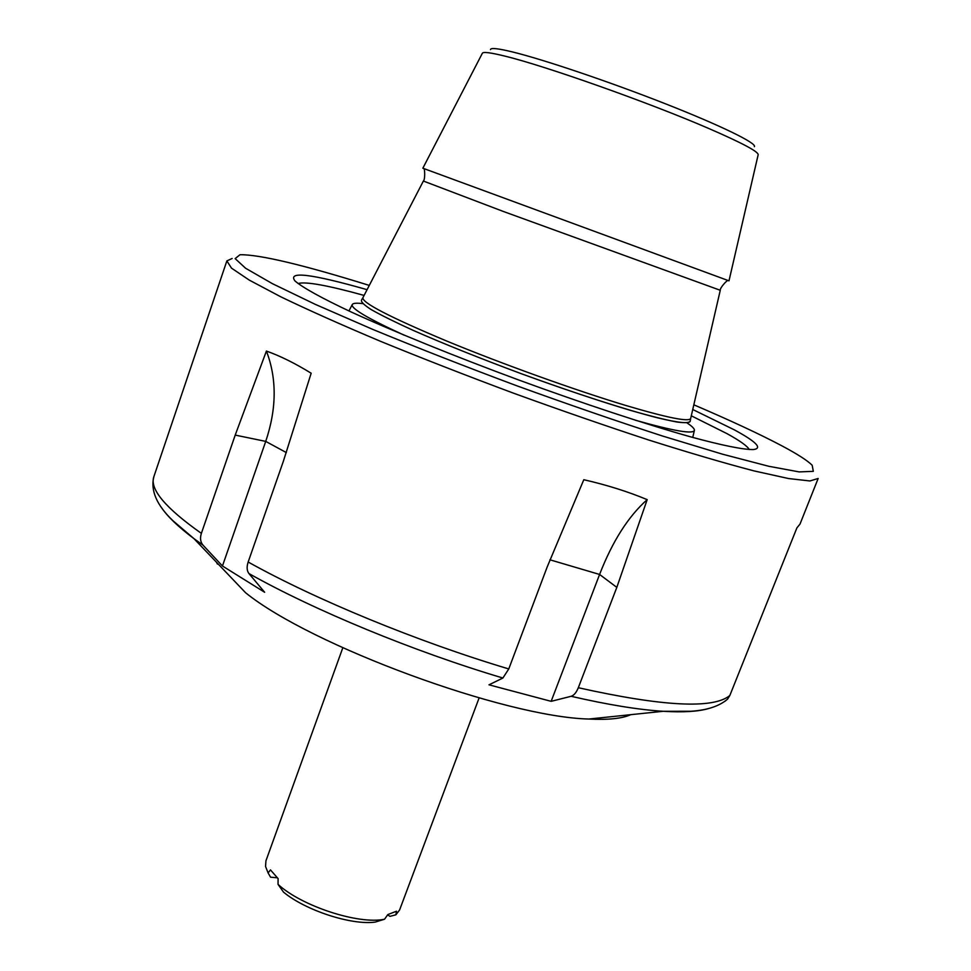 <?xml version="1.0" encoding="UTF-8"?>
<svg xmlns="http://www.w3.org/2000/svg" width="971" height="971" viewBox="0 0 971 971"><rect width="100%" height="100%" fill="white"/><g stroke="black" fill="none" stroke-linecap="round" stroke-linejoin="round"><path stroke-width="1.46" d="M749.272 449.549C747.342 446.065 739.975 440.798 727.17 433.734L691.279 415.794M364.101 295.415C327.579 285.316 305.574 281.359 298.073 283.532M367.074 289.674C311.46 273.834 287.416 270.909 294.941 280.898C302.224 287.307 321.061 297.842 350.859 311.837C393 331.22 454.027 356.066 518.72 379.989C583.486 403.705 646.067 424.327 690.721 436.877C722.485 445.531 743.652 449.731 753.362 449.561C762.769 448.396 756.445 441.829 734.379 429.874L692.736 409.495M232.154 258.48L226.862 260.92L231.511 268.142L249.341 280.146L280.716 296.774C308.159 309.992 341.489 324.872 380.705 341.391C422.591 358.517 466.966 375.826 513.829 393.291C560.837 410.357 605.843 425.941 648.834 440.045C689.41 452.874 724.439 463.155 753.909 470.874L788.573 478.545L809.935 480.961L818.152 478.472L800.007 524.073L796.888 527.908L729.828 695.503L727.558 699.144L724.876 701.353M369.283 285.401C302.564 264.67 259.463 254.451 239.995 254.73L235.14 258.614L245.59 268.239L272.378 283.653L315.369 304.396L372.9 329.46C417.518 347.861 465.425 366.601 516.608 385.718C567.986 404.337 616.609 421.111 662.513 436.015L722.57 454.21L768.753 466.274L799.145 471.906L813.334 471.348L812.169 465.243C807.362 460.472 797.24 453.979 781.789 445.786C759.48 434.001 730.156 420.346 693.816 404.81M551.152 701.329L571.118 696.292C573.958 695.406 576.349 692.541 578.315 687.723L616.816 587.382L647.184 499.64C627.982 491.629 606.863 484.99 583.802 479.71L547.195 566.943L508.768 668.946L502.893 678.025L488.996 684.822L551.152 701.329L599.593 574.456C612.422 541.369 628.286 516.426 647.184 499.64M264.658 592.274L248.94 573.558C246.84 570.778 246.573 566.93 248.163 562.015L283.301 461.456L311.169 373.216C294.929 363.251 280.012 355.859 266.406 351.065L235.213 435.093L201.373 533.37C199.868 538.177 200.414 542.121 203.036 545.18L222.456 565.996L264.658 592.274M217.407 564.054L216.484 562.245M630.762 714.668C622.168 718.576 608.198 720.033 588.839 719.038C504.738 716.999 310.951 645.691 245.578 592.735L193.994 538.674C177.996 526.634 167.048 516.111 161.162 507.093M222.456 565.996L265.726 441.392C276.735 408.682 276.966 378.569 266.406 351.065M404.057 335.141C367.39 318.306 350.155 308.062 352.352 304.384C353.323 303.146 356.758 302.891 362.681 303.607M361.649 299.833C360.52 301.532 363.724 304.797 371.25 309.615C381.312 315.32 395.415 322.287 413.561 330.541C444.22 344.013 480.062 358.384 521.063 373.629C562.173 388.594 598.767 400.877 630.847 410.49C650.012 415.964 665.269 419.788 676.629 421.972C685.49 423.174 690.041 422.773 690.284 420.746C690.527 424.072 679.591 423.089 657.488 417.809C625.664 409.701 574.674 393.243 521.063 373.629C480.062 358.384 444.22 344.013 413.561 330.541C395.415 322.287 381.312 315.32 371.25 309.615C363.724 304.797 360.52 301.532 361.649 299.833L362.778 297.976M687.067 422.955C692.032 426.245 694.483 428.672 694.411 430.226C693.707 434.462 673.935 431.1 635.107 420.152M277.221 877.784L270.545 877.189L268.105 872.929L270.472 869.895L278.094 878.609L278.046 884.375L283.508 892.118C305.404 910.385 351.453 925.387 375.182 922.098L384.54 919.234C358.76 924.793 301.58 906.161 278.046 884.375M384.54 919.234L387.842 914.561L396.496 911.223L395.877 914.816L390.026 916.333L387.599 914.925M479.116 697.931L399.591 909.985L395.877 914.816M268.105 872.929L265.544 866.435L265.945 860.804L342.812 647.778M490.476 49.582C490.731 47.652 498.038 48.429 512.372 51.912C543.542 59.51 609.181 81.673 665.086 103.654C721.125 125.672 757.162 143.368 754.37 146.682M728.056 280.498L728.99 280.837L758.145 154.838C758.824 151.816 742.123 142.931 708.053 128.184C648.373 102.368 545.071 65.822 504.871 56.112C490.404 52.531 482.89 51.609 482.32 53.344L422.858 168.201L423.781 168.541C424.885 168.566 425.249 179.708 423.38 181.043L503.306 211.447L720.264 290.28C719.705 288.047 727.206 279.806 728.056 280.498L423.781 168.541M708.563 708.551C698.234 711.585 683.099 712.496 663.169 711.294C638.42 709.728 607.737 704.728 571.118 696.292M502.893 678.025C413.597 651.456 314.483 610.443 248.94 573.558M203.036 545.18L193.994 538.674L172.862 520.65C156.683 505.138 150.347 490.464 153.879 476.627C149.413 488.935 165.252 507.845 201.373 533.37M248.163 562.015C315.332 599.532 417.202 641.564 508.768 668.946M578.315 687.723C662.805 706.548 713.309 709.146 729.828 695.503M235.213 435.093L265.726 441.392L286.36 452.595M549.926 559.794L599.593 574.456L616.816 587.382M720.264 290.305L690.721 418.258C689.859 422.312 668.157 418.028 625.591 405.405C575.548 390.33 502.262 363.991 446.866 341.112C389.614 317.068 361.637 302.576 362.936 297.66L423.368 181.067M588.839 719.038L663.169 711.294L690.939 711.27C707.191 710.189 719.402 706.148 727.546 699.156M153.879 476.627L226.862 260.92M352.194 304.688L348.953 310.951M694.338 430.578L692.748 437.435M690.284 420.746L690.636 418.598"/></g></svg>

